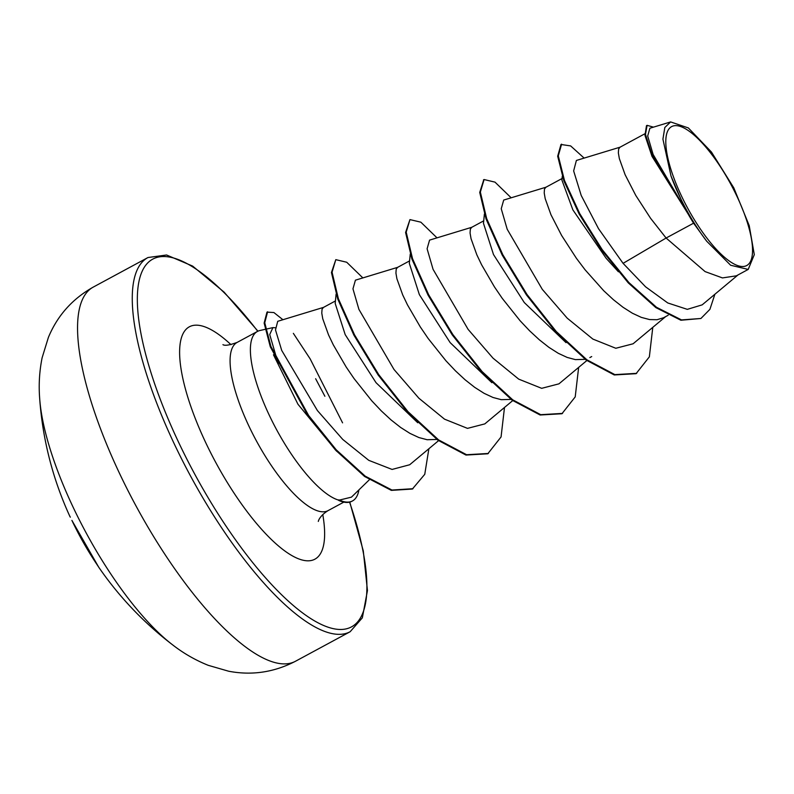 <?xml version="1.0" encoding="UTF-8"?>
<svg xmlns="http://www.w3.org/2000/svg" width="794" height="794" viewBox="0 0 794 794"><rect width="100%" height="100%" fill="white"/><g stroke="black" fill="none" stroke-linecap="round" stroke-linejoin="round"><path stroke-width="1.19" d="M70.329 517.182A1.826 1.816 -39.7 0 1 70.18 516.904L69.922 516.507A340.259 340.259 0 0 1 39.7 398.787L39.7 398.787A170.124 53.138 61.6 0 0 91.657 542.838A170.124 53.138 61.6 0 0 172.635 644.867L172.635 644.867C183.493 653.323 195.354 660.132 208.207 665.312L228.662 671.228C251.847 675.644 274.099 672.329 295.437 661.283A212.663 66.418 61.6 0 1 142.94 518.422A212.663 66.418 61.6 0 1 93.285 287.081L147.992 257.524A212.663 66.418 -118.4 0 0 197.656 488.866A212.663 66.418 -118.4 0 0 350.154 631.726L295.437 661.283M728.267 179.643A78.963 24.664 -118.4 0 1 748.097 264.591A78.963 24.664 -118.4 0 1 690.075 212.494A78.963 24.664 -118.4 0 1 670.245 127.556A78.963 24.664 -118.4 0 1 728.267 179.643M265.087 329.361L259.956 330.502A95.608 29.864 61.6 0 0 257.464 331.426A95.608 29.864 61.6 0 0 279.786 435.44A95.608 29.864 61.6 0 0 338.929 500.21L338.621 500.379A94.804 29.616 61.6 0 0 351.871 501.272L352.486 500.945A94.804 29.616 61.6 0 0 358.918 489.898M693.579 223.183L706.71 241.227L730.649 265.256L748.206 269.424L736.356 275.826L722.461 277.92L705.092 271.598L666.106 238.031L693.579 223.183A85.365 26.659 -118.4 0 1 688.14 214.043A85.365 26.659 -118.4 0 1 687.892 213.586L652.003 156.358L644.976 135.387L646.485 125.67L647.1 125.343L645.482 134.375L651.695 153.877L687.733 213.397M620.293 147.108L576.384 160.457L573.645 170.909L581.208 195.463L598.517 228.672L623.082 263.35L666.106 238.031L650.584 218.3L635.786 195.453L625.126 174.73L619.34 158.602L618.357 152.914L618.625 149.064L619.906 147.267L644.748 133.849M618.427 271.796L606.169 258.328L572.871 209.874L561.894 180.049L562.291 176.318M668.181 315.248L663.466 317.779L657.015 319.714L649.581 319.565L641.324 317.382L632.411 313.233L623.042 307.278L613.405 299.695L603.718 290.723L585.039 269.742L576.444 258.358L561.646 235.51L550.986 214.787L545.2 198.659L544.218 192.972L544.476 189.121L545.766 187.324L562.053 178.521M566.033 342.641L524.288 302.554L493.501 254.546L483.477 223.303L484.39 214.043M585.208 359.335L575.432 359.622L567.184 357.429L558.271 353.29L548.892 347.325L539.265 339.743L529.578 330.77L520.05 320.687L502.294 298.415L494.444 286.892L481.601 264.769L476.847 254.834L471.05 238.716L470.068 233.019L470.336 229.168L471.616 227.372L483.725 220.841M491.883 382.688L450.148 342.611L419.341 294.594L409.327 263.36L410.25 254.1M511.058 399.392L501.292 399.68L493.034 397.486L484.122 393.338L474.752 387.383L465.115 379.8L455.438 370.828L445.91 360.744L428.155 338.472L420.304 326.939L407.451 304.827L402.697 294.892L396.911 278.773L395.928 273.076L396.196 269.226L397.476 267.429L409.575 260.889M417.743 422.745L376.009 382.658L345.192 334.621L335.187 303.427L336.1 294.147M436.918 439.449L427.152 439.727L418.895 437.544L409.982 433.395L400.613 427.44L390.976 419.857L381.289 410.885L371.761 400.801L354.015 378.52L346.164 366.997L333.311 344.874L328.557 334.949L322.761 318.821L321.778 313.134L322.046 309.283L323.337 307.486L335.435 300.946M623.082 263.35L645.562 286.803L667.754 302.951L687.306 309.352L702.174 304.856L738.023 274.932M670.632 121.929L649.879 128.241L647.696 136.002L653.115 154.453L685.162 208.921L671.019 176.06L662.921 139.158L664.826 127.497L670.632 121.929L688.348 127.933L711.464 152.051L733.785 187.831L749.228 225.645L754.3 254.656L748.206 269.424M584.136 158.095L570.648 145.917L560.991 144.478L557.676 156.21L563.869 180.824L579.094 213.904L601.505 249.872L628.253 282.863L655.864 307.615L680.885 320.24L700.913 318.483L709.905 309.342L714.888 294.246M561.606 144.151L558.291 155.872L564.484 180.486L579.709 213.566L602.13 249.544L628.868 282.535L656.489 307.278L681.5 319.913L700.913 318.483M653.472 127.149L647.1 125.343M685.162 208.921L684.468 208.187M323.724 307.318L277.731 321.302L275.498 329.927L281.711 350.422L317.411 410.558L342.74 439.419L368.773 460.341L392.097 469.433L409.694 464.748L438.556 440.67M397.863 267.27L355.424 280.173L352.963 288.827L358.908 309.362L393.983 369.448L418.885 398.221L444.531 419.163L467.497 428.373L484.806 423.897L512.706 400.613M472.003 227.213L429.564 240.116L427.103 248.79L433.067 269.325L468.103 329.361L493.034 358.173L518.71 379.135L541.677 388.326L558.956 383.839L586.845 360.555M503.714 200.068L501.242 208.733L507.197 229.248L542.292 289.363L567.204 318.156L592.85 339.068L615.807 348.268L633.096 343.782L665.66 316.608M324.885 396.275L315.645 378.738M338.929 500.21L351.464 497.133L369.319 479.784M336.636 451.25L297.939 404.215L273.473 354.789M278.247 363.761L269.722 334.542L272.908 327.614L275.31 327.763M652.787 327.346L649.353 356.843L636.063 373.686L614.258 374.957L586.27 360.129L555.661 331.862L526.382 294.822L502.185 255.043L486.047 218.946L479.725 192.416L483.794 179.722M578.647 367.404L575.213 396.901L561.924 413.743L540.109 415.004L512.12 400.186L481.511 371.91L452.233 334.879L428.035 295.09L411.907 259.003L405.585 232.473L409.952 219.601L420.86 222.181L437.008 237.853M504.498 407.461L501.064 436.948L487.774 453.791L465.969 455.061L437.98 440.243L407.372 411.967L378.093 374.927L353.896 335.147L337.758 299.05L331.445 272.531L335.802 259.658L346.71 262.238L362.868 277.91M428.879 448.749L424.76 474.306L412.374 489.044L391.333 490.374L364.585 476.479L335.584 450.129L308.052 415.887L270.297 346.789L264.134 323.079L266.992 312.131L273.9 312.548L282.932 319.724M293.353 333.351L310.146 358.858L342.571 422.845M636.679 373.349L614.874 374.619L586.885 359.801L556.276 331.525L526.998 294.485L502.801 254.705L486.672 218.608L480.35 192.088L484.092 179.543L494.999 182.134L511.157 197.795M562.539 413.406L540.724 414.676L512.745 399.848L482.127 371.582L452.848 334.542L428.661 294.763L412.523 258.665L406.2 232.136L409.952 219.601M488.389 453.463L466.584 454.724L438.596 439.906L407.987 411.639L378.708 374.599L354.511 334.81L338.383 298.723L332.061 272.193L335.802 259.658M412.989 488.707L391.948 490.037L365.2 476.152L336.209 449.791L308.668 415.55L270.913 346.452L264.749 322.751L267.608 311.794M706.71 241.227A84.908 26.52 -118.4 0 1 671.019 176.06M338.8 499.843A94.804 29.616 61.6 0 0 352.486 500.945M98.466 566.757L71.897 520.388A338.175 334.383 85.8 0 0 83.588 542.888A338.175 334.383 85.8 0 0 96.918 564.435L98.793 567.283A339.634 19.185 149 0 1 98.694 567.164A340.259 340.259 0 0 0 172.635 644.867M349.558 502.155A209.011 65.287 -118.4 0 1 337.242 629.295A209.011 65.287 -118.4 0 1 201.577 486.464A209.011 65.287 -118.4 0 1 141.004 274.148A209.011 65.287 -118.4 0 1 257.752 331.277M343.812 502.126L328.031 510.641A95.608 29.864 -118.4 0 1 259.469 446.407A95.608 29.864 -118.4 0 1 237.148 342.403C229.575 345.172 224.841 345.926 222.935 344.656M322.771 514.532A132.072 41.248 -118.4 0 1 297.194 558.261A132.072 41.248 -118.4 0 1 220.186 470.455A132.072 41.248 -118.4 0 1 179.851 346.472A132.072 41.248 -118.4 0 1 231.004 344.675M350.154 631.726L362.342 617.831L367.453 590.567L363.285 550.877L349.777 502.096M591.699 356.566L589.843 357.568M503.714 200.058L546.153 187.156M257.464 331.426L237.148 342.403M272.908 327.614L265.742 329.212M484.092 179.543L483.477 179.881M328.031 510.641C318.344 516.735 318.146 522.442 318.354 521.291M257.961 331.177L224.097 292.123L192.654 266.099L166.591 254.993L147.992 257.524M39.7 398.787C38.588 385.07 39.382 371.423 42.102 357.836L48.365 337.48C57.386 315.675 72.353 298.872 93.285 287.081"/></g></svg>
